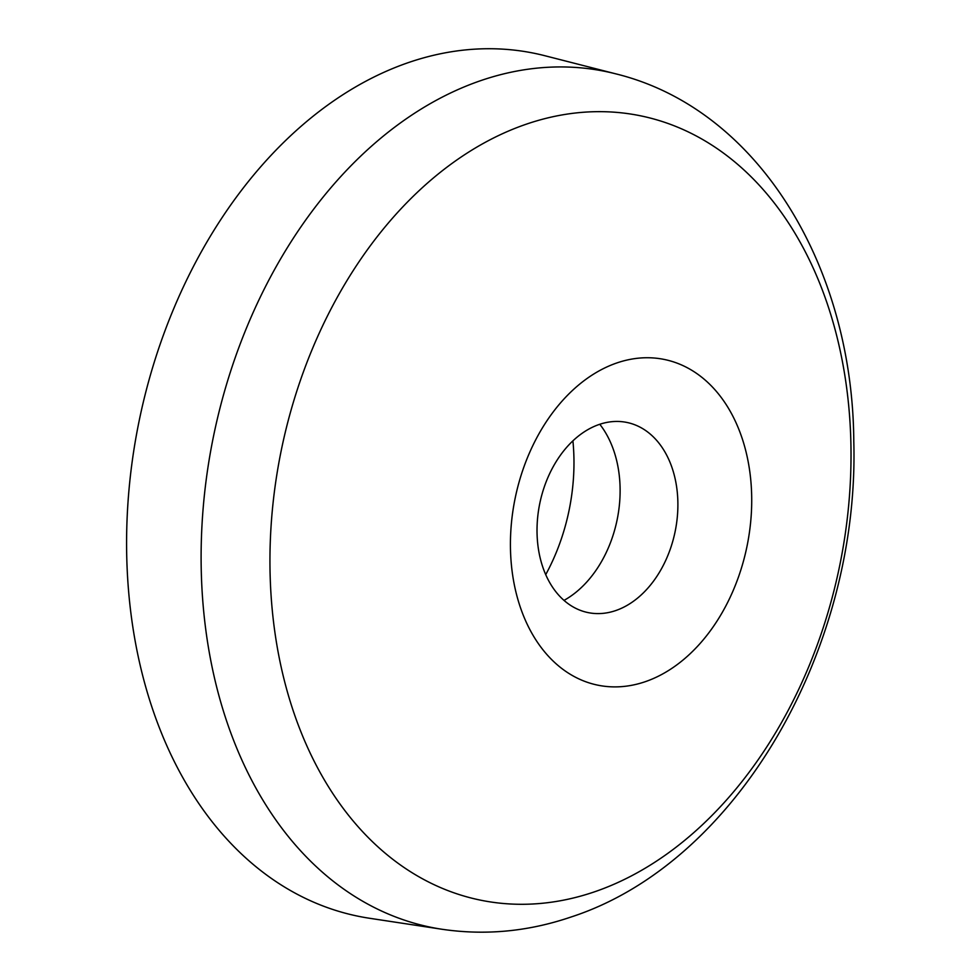 <?xml version="1.0" encoding="UTF-8"?>
<svg xmlns="http://www.w3.org/2000/svg" width="980" height="980" viewBox="0 0 980 980"><rect width="100%" height="100%" fill="white"/><g stroke="black" fill="none" stroke-linecap="round" stroke-linejoin="round"><path stroke-width="1.47" d="M545.725 574.635A171.672 122.292 101.5 0 0 572.908 440.841M599.319 424.426A97.032 69.127 101.5 0 0 537.065 526.873A97.032 69.127 101.5 0 0 594.235 613.456A97.032 69.127 101.5 0 0 615.599 610.614A97.032 69.127 101.5 0 0 677.339 516.681A97.032 69.127 101.5 0 0 632.713 424.022A97.032 69.127 101.5 0 0 599.319 424.426M617.118 362.857A166.208 118.396 101.5 0 0 511.229 563.022A166.208 118.396 101.5 0 0 645.024 681.774A166.208 118.396 101.5 0 0 750.913 481.609A166.208 118.396 101.5 0 0 617.118 362.857M564.015 600.385A105.129 74.884 101.5 0 0 599.785 424.267M615.82 73.855L544.77 55.701A440.363 313.71 101.5 0 0 409.309 62.279A440.363 313.71 101.5 0 0 127.229 515.639A440.363 313.71 101.5 0 0 369.57 918.272L442.066 929.273C485.296 935.618 528.196 931.564 570.752 917.109C738.504 862.78 859.668 647.192 853.788 441.368C852.808 267.479 759.206 109.111 615.82 73.855A436.713 311.113 101.5 0 0 481.486 80.372A436.713 311.113 101.5 0 0 201.745 529.984A436.713 311.113 101.5 0 0 442.066 929.273M594.076 891.971A400.232 285.119 101.5 0 0 849.084 409.946A400.232 285.119 101.5 0 0 526.885 123.982A400.232 285.119 101.5 0 0 271.889 606.008A400.232 285.119 101.5 0 0 594.076 891.971"/></g></svg>
